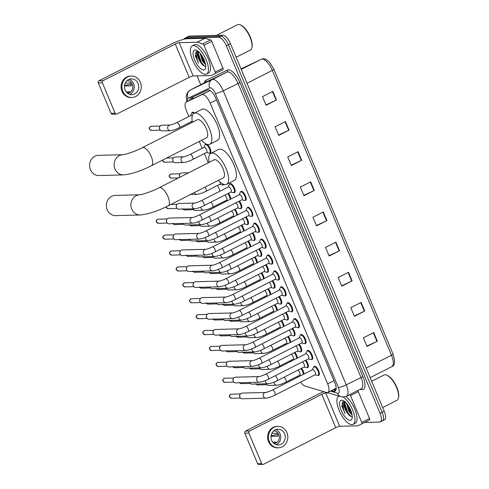 <?xml version="1.0" encoding="UTF-8"?>
<svg xmlns="http://www.w3.org/2000/svg" width="489" height="489" viewBox="0 0 489 489"><rect width="100%" height="100%" fill="white"/><g stroke="black" fill="none" stroke-linecap="round" stroke-linejoin="round"><path stroke-width="0.73" d="M223.968 184.451A5.055 1.993 63.1 0 1 223.571 184.879A5.055 1.993 63.1 0 1 223.204 184.964A5.055 1.993 63.1 0 1 222.795 184.903M207.091 144.334A5.055 1.993 63.1 0 1 210.343 149.035A5.055 1.993 63.1 0 1 210.258 153.063A5.055 1.993 63.1 0 1 209.891 153.149A5.055 1.993 63.1 0 1 209.481 153.088M205.203 144.658A5.055 1.993 63.1 0 1 205.686 144.053A5.055 1.993 63.1 0 1 206.052 143.962A5.055 1.993 63.1 0 1 206.162 143.968M191.896 112.843A5.055 1.993 63.1 0 1 192.379 112.238A5.055 1.993 63.1 0 1 192.739 112.146A5.055 1.993 63.1 0 1 194.469 113.075M299.274 344.225A5.055 1.993 63.1 0 1 301.126 351.707A5.055 1.993 63.1 0 1 300.759 351.793A5.055 1.993 63.1 0 1 300.35 351.732M292.624 328.315A5.055 1.993 63.1 0 1 294.47 335.796A5.055 1.993 63.1 0 1 294.103 335.888A5.055 1.993 63.1 0 1 293.693 335.827M285.967 312.41A5.055 1.993 63.1 0 1 287.819 319.892A5.055 1.993 63.1 0 1 287.453 319.977A5.055 1.993 63.1 0 1 287.043 319.916M279.317 296.499A5.055 1.993 63.1 0 1 281.163 303.981A5.055 1.993 63.1 0 1 280.796 304.072A5.055 1.993 63.1 0 1 280.386 304.011M272.66 280.594A5.055 1.993 63.1 0 1 274.506 288.076A5.055 1.993 63.1 0 1 274.14 288.162A5.055 1.993 63.1 0 1 273.73 288.1M266.004 264.683A5.055 1.993 63.1 0 1 267.856 272.165A5.055 1.993 63.1 0 1 267.489 272.257A5.055 1.993 63.1 0 1 267.08 272.196M259.353 248.779A5.055 1.993 63.1 0 1 261.199 256.26A5.055 1.993 63.1 0 1 260.833 256.352A5.055 1.993 63.1 0 1 260.423 256.291M252.697 232.868A5.055 1.993 63.1 0 1 254.543 240.35A5.055 1.993 63.1 0 1 254.182 240.441A5.055 1.993 63.1 0 1 253.773 240.38M246.04 216.963A5.055 1.993 63.1 0 1 247.892 224.445A5.055 1.993 63.1 0 1 247.526 224.537A5.055 1.993 63.1 0 1 247.116 224.475M239.39 201.052A5.055 1.993 63.1 0 1 241.236 208.54A5.055 1.993 63.1 0 1 240.869 208.626A5.055 1.993 63.1 0 1 240.46 208.565M229.53 184.231A5.055 1.993 63.1 0 1 230.007 183.619A5.055 1.993 63.1 0 1 230.374 183.528A5.055 1.993 63.1 0 1 234.274 187.642A5.055 1.993 63.1 0 1 234.579 192.629A5.055 1.993 63.1 0 1 234.219 192.721A5.055 1.993 63.1 0 1 233.809 192.66M305.931 360.13A5.055 1.993 63.1 0 1 307.777 367.612A5.055 1.993 63.1 0 1 307.416 367.704A5.055 1.993 63.1 0 1 307.006 367.642M273.816 271.517A5.055 1.993 63.1 0 1 274.292 270.906A5.055 1.993 63.1 0 1 274.659 270.82A5.055 1.993 63.1 0 1 278.559 274.934A5.055 1.993 63.1 0 1 278.871 279.922A5.055 1.993 63.1 0 1 278.504 280.008A5.055 1.993 63.1 0 1 278.094 279.946M267.159 255.613A5.055 1.993 63.1 0 1 267.636 255.001A5.055 1.993 63.1 0 1 268.003 254.91A5.055 1.993 63.1 0 1 271.902 259.023A5.055 1.993 63.1 0 1 272.214 264.011A5.055 1.993 63.1 0 1 271.847 264.103A5.055 1.993 63.1 0 1 271.438 264.042M300.429 335.148A5.055 1.993 63.1 0 1 300.912 334.537A5.055 1.993 63.1 0 1 301.273 334.452A5.055 1.993 63.1 0 1 305.179 338.565A5.055 1.993 63.1 0 1 305.484 343.553A5.055 1.993 63.1 0 1 305.118 343.639A5.055 1.993 63.1 0 1 304.708 343.578M260.503 239.702A5.055 1.993 63.1 0 1 260.985 239.097A5.055 1.993 63.1 0 1 261.352 239.005A5.055 1.993 63.1 0 1 265.252 243.119A5.055 1.993 63.1 0 1 265.558 248.106A5.055 1.993 63.1 0 1 265.191 248.192A5.055 1.993 63.1 0 1 264.781 248.131M307.086 351.059A5.055 1.993 63.1 0 1 307.563 350.448A5.055 1.993 63.1 0 1 307.929 350.356A5.055 1.993 63.1 0 1 311.829 354.47A5.055 1.993 63.1 0 1 312.141 359.458A5.055 1.993 63.1 0 1 311.774 359.549A5.055 1.993 63.1 0 1 311.365 359.488M280.466 287.428A5.055 1.993 63.1 0 1 280.949 286.817A5.055 1.993 63.1 0 1 281.316 286.725A5.055 1.993 63.1 0 1 285.215 290.839A5.055 1.993 63.1 0 1 285.521 295.827A5.055 1.993 63.1 0 1 285.154 295.918A5.055 1.993 63.1 0 1 284.745 295.857M293.779 319.244A5.055 1.993 63.1 0 1 294.256 318.632A5.055 1.993 63.1 0 1 294.623 318.541A5.055 1.993 63.1 0 1 298.522 322.654A5.055 1.993 63.1 0 1 298.828 327.642A5.055 1.993 63.1 0 1 298.467 327.734A5.055 1.993 63.1 0 1 298.058 327.673M287.122 303.333A5.055 1.993 63.1 0 1 287.599 302.722A5.055 1.993 63.1 0 1 287.966 302.636A5.055 1.993 63.1 0 1 291.866 306.75A5.055 1.993 63.1 0 1 292.178 311.737A5.055 1.993 63.1 0 1 291.811 311.823A5.055 1.993 63.1 0 1 291.401 311.762M253.852 223.797A5.055 1.993 63.1 0 1 254.329 223.186A5.055 1.993 63.1 0 1 254.696 223.094A5.055 1.993 63.1 0 1 258.595 227.208A5.055 1.993 63.1 0 1 258.907 232.196A5.055 1.993 63.1 0 1 258.54 232.287A5.055 1.993 63.1 0 1 258.131 232.226M247.196 207.886A5.055 1.993 63.1 0 1 247.678 207.281A5.055 1.993 63.1 0 1 248.039 207.189A5.055 1.993 63.1 0 1 251.939 211.303A5.055 1.993 63.1 0 1 252.251 216.291A5.055 1.993 63.1 0 1 251.884 216.376A5.055 1.993 63.1 0 1 251.474 216.315M240.539 191.981A5.055 1.993 63.1 0 1 241.022 191.37A5.055 1.993 63.1 0 1 241.389 191.285A5.055 1.993 63.1 0 1 245.289 195.392A5.055 1.993 63.1 0 1 245.594 200.38A5.055 1.993 63.1 0 1 245.233 200.472A5.055 1.993 63.1 0 1 244.824 200.411M313.736 366.964A5.055 1.993 63.1 0 1 314.219 366.353A5.055 1.993 63.1 0 1 314.586 366.267A5.055 1.993 63.1 0 1 318.486 370.381A5.055 1.993 63.1 0 1 318.791 375.369A5.055 1.993 63.1 0 1 318.431 375.454A5.055 1.993 63.1 0 1 318.021 375.393M300.582 382.129A9.474 3.735 -116.9 0 0 304.989 386.017L326.432 392.465A9.474 3.735 -116.9 0 0 327.19 392.581A9.474 3.735 -116.9 0 0 327.881 392.41A9.474 3.735 -116.9 0 0 327.648 383.859L210.178 103.045A9.474 3.735 -116.9 0 0 201.865 94.683L186.23 102.109A9.474 3.735 -116.9 0 0 186.193 102.128A9.474 3.735 -116.9 0 0 186.419 110.679L188.858 116.504M210.068 90.514L186.193 102.128M191.058 121.761L191.468 122.745M199.292 141.443L202.165 148.32M204.365 153.577L208.235 162.831M217.672 185.392L220.081 191.138M224.329 201.297L224.683 202.146M230.985 217.208L231.34 218.051M237.636 233.112L237.99 233.962M244.292 249.023L244.647 249.867M250.949 264.928L251.297 265.778M257.599 280.839L257.954 281.682M264.256 296.744L264.61 297.593M270.906 312.654L271.261 313.498M277.563 328.559L277.917 329.409M284.219 344.47L284.574 345.313M290.869 360.375L291.224 361.224M297.526 376.286L297.88 377.129M294.916 352.38A5.055 1.993 63.1 0 1 297.367 358.107M288.265 336.469A5.055 1.993 63.1 0 1 290.71 342.196M281.609 320.564A5.055 1.993 63.1 0 1 284.054 326.291M274.952 304.653A5.055 1.993 63.1 0 1 277.404 310.381M268.302 288.748A5.055 1.993 63.1 0 1 270.747 294.476M261.646 272.844A5.055 1.993 63.1 0 1 264.097 278.565M254.989 256.933A5.055 1.993 63.1 0 1 257.44 262.66M248.339 241.028A5.055 1.993 63.1 0 1 250.784 246.749M241.682 225.117A5.055 1.993 63.1 0 1 244.133 230.845M235.026 209.213A5.055 1.993 63.1 0 1 237.477 214.934M228.375 193.302A5.055 1.993 63.1 0 1 230.82 199.029M301.572 368.284A5.055 1.993 63.1 0 1 304.017 374.012M331.401 390.625L333.596 391.286A9.474 3.735 -116.9 0 0 334.354 391.396A9.474 3.735 -116.9 0 0 335.038 391.231A9.474 3.735 -116.9 0 0 334.812 382.673L215.9 98.405A9.474 3.735 -116.9 0 0 207.587 90.049L190.692 98.069A9.474 3.735 -116.9 0 0 190.655 98.087A9.474 3.735 -116.9 0 0 189.53 100.434M183.901 39.23A9.474 3.735 63.1 0 1 184.695 38.356A9.474 3.735 63.1 0 1 185.38 38.191L218.669 37.311A9.474 3.735 63.1 0 1 226.334 45.819L380.081 413.364A9.474 3.735 63.1 0 1 380.308 421.915A9.474 3.735 63.1 0 1 379.623 422.08L364.519 422.478M200.734 84.713L197.036 75.874M184.695 38.356L186.761 37.305A9.474 3.735 63.1 0 1 187.452 37.14L220.741 36.259A9.474 3.735 63.1 0 1 228.406 44.768L382.154 412.313A9.474 3.735 63.1 0 1 382.38 420.864A9.474 3.735 63.1 0 1 381.695 421.029M191.596 99.383A9.474 3.735 63.1 0 1 192.403 97.256M335.864 390.283A9.474 3.735 63.1 0 1 335.662 390.234L333.474 389.574M382.38 420.864L384.452 419.813A9.474 3.735 63.1 0 0 384.22 411.261L230.478 43.717A9.474 3.735 63.1 0 0 222.813 35.208L189.518 36.088A9.474 3.735 63.1 0 0 188.833 36.253L186.761 37.305A9.474 3.735 63.1 0 1 187.452 37.14L220.741 36.259A9.474 3.735 63.1 0 1 228.406 44.768L382.154 412.313A9.474 3.735 63.1 0 1 382.38 420.864L380.308 421.915M272.85 91.388L262.495 96.645L266.102 105.257L276.45 100L272.85 91.388M265.955 104.915L276.077 100.184A2.524 0.428 -22.7 0 0 276.45 100M285.46 121.535L275.111 126.792L278.712 135.41L289.066 130.153L285.46 121.535M278.565 135.062L288.687 130.337A2.524 0.428 -22.7 0 0 289.066 130.153M298.076 151.688L287.721 156.945L291.322 165.557L301.676 160.3L298.076 151.688M291.181 165.215L301.303 160.484A2.524 0.428 -22.7 0 0 301.676 160.3M310.686 181.835L300.332 187.091L303.938 195.71L314.286 190.453L310.686 181.835M303.791 195.362L313.914 190.637A2.524 0.428 -22.7 0 0 314.286 190.453M373.743 332.587L363.394 337.844L366.994 346.456L377.349 341.2L373.743 332.587M366.854 346.114L376.97 341.383A2.524 0.428 -22.7 0 0 377.349 341.2M361.133 302.44L350.778 307.691L354.384 316.31L364.739 311.053L361.133 302.44M354.238 315.961L364.36 311.236A2.524 0.428 -22.7 0 0 364.739 311.053M348.523 272.287L338.168 277.544L341.774 286.157L352.123 280.9L348.523 272.287M341.628 285.814L351.75 281.083A2.524 0.428 -22.7 0 0 352.123 280.9M335.906 242.134L325.558 247.391L329.158 256.01L339.513 250.753L335.906 242.134M329.018 255.661L339.134 250.936A2.524 0.428 -22.7 0 0 339.513 250.753M323.296 211.988L312.942 217.244L316.548 225.857L326.903 220.6L323.296 211.988M316.401 225.515L326.524 220.783A2.524 0.428 -22.7 0 0 326.903 220.6M357.612 390.601A1.577 0.623 63.1 0 1 358.278 391.652L350.509 395.595L361.744 422.447L369.507 418.505A1.577 0.623 63.1 0 1 369.543 419.929A1.577 0.623 63.1 0 1 369.537 419.929L361.787 423.865M358.278 391.652L369.507 418.505M323.883 391.701A12.635 2.133 -22.7 0 0 317.746 394.44L245.533 431.096L249.598 430.992L321.805 394.33A3.16 0.532 157.3 0 1 325.747 392.985L328.37 392.911M262.972 464.446L258.907 464.55A1.577 1.424 -91.5 0 1 257.575 463.627L261.633 463.523A1.577 1.424 88.5 0 0 263.528 464.299L335.741 427.643A3.16 0.532 157.3 0 1 339.678 426.292L357.618 425.821A1.577 0.623 -116.9 0 0 357.728 425.797L361.774 423.871A1.577 0.623 -116.9 0 0 361.781 423.871A1.577 0.623 -116.9 0 0 361.744 422.447M249.598 430.992A1.577 1.424 88.5 0 0 248.901 433.083L244.842 433.193L257.575 463.627M244.842 433.193A1.577 1.424 -91.5 0 1 245.533 431.096M248.901 433.083L261.633 463.523M350.509 395.595A1.577 0.623 -116.9 0 0 349.849 394.537M271.664 440.369A7.897 7.133 88.5 0 0 278.339 444.978A7.897 7.133 88.5 0 0 284.604 433.804A7.897 7.133 88.5 0 0 277.923 429.195A7.897 7.133 88.5 0 0 271.664 440.369M276.096 444.642A7.897 7.133 88.5 0 0 280.136 433.92A7.897 7.133 88.5 0 0 275.704 429.648M272.74 442.227L276.065 442.142A6.314 5.709 -91.5 0 1 273.84 443.37M271.028 436.31L278.058 436.127A6.314 5.709 -91.5 0 0 277.624 434.611A6.314 5.709 -91.5 0 0 276.86 433.254L271.811 433.388M274.017 443.511A6.314 5.709 88.5 0 0 278.84 434.574A6.314 5.709 88.5 0 0 273.681 430.888M277.85 426.353L277.037 426.377A10.74 9.701 88.5 0 0 268.522 441.573A10.74 9.701 88.5 0 0 277.599 447.845L278.412 447.82A10.74 9.701 88.5 0 0 286.933 432.618A10.74 9.701 88.5 0 0 277.85 426.353A10.74 9.701 88.5 0 0 269.329 441.555A10.74 9.701 88.5 0 0 278.412 447.82M277.575 434.489L271.095 435.754M371.683 381.279L384.018 375.014A14.212 5.599 63.1 0 1 385.045 374.763A14.212 5.599 63.1 0 1 386.781 375.149L387.459 375.442A13.582 5.348 63.1 0 1 395.742 385.002A13.582 5.348 63.1 0 1 398.572 397.325L398.407 398.046A14.212 5.599 63.1 0 1 396.885 400.357L382.679 407.569M386.781 375.149A14.212 5.599 63.1 0 1 395.442 385.149A14.212 5.599 63.1 0 1 398.407 398.046M343.082 397.019A15.789 6.223 63.1 0 1 353.321 411.683A15.789 6.223 63.1 0 1 353.082 424.366A15.789 6.223 63.1 0 1 351.939 424.641A15.789 6.223 63.1 0 1 339.751 411.787A15.789 6.223 63.1 0 1 338.785 396.206A15.789 6.223 63.1 0 1 338.999 396.108L338.785 396.206M345.919 396.5A15.789 6.223 63.1 0 1 355.613 411.261A15.789 6.223 63.1 0 1 355.155 423.315L353.082 424.366M343.95 401.145L341.866 405.839L345.051 413.645C343.137 409.177 342.832 405.656 344.14 403.07A7.897 3.111 63.1 0 0 347.441 413.113L349.299 415.375L351.389 416.561L352.257 416.322M350.142 420.338A11.051 4.352 63.1 0 1 341.2 410.412A11.051 4.352 63.1 0 1 341.732 400.234A11.051 4.352 63.1 0 1 343.082 400.534A11.051 4.352 63.1 0 1 349.818 408.315A11.051 4.352 63.1 0 1 352.123 418.346A11.051 4.352 63.1 0 1 350.142 420.338M347.159 404.103L349.714 411.31L351.939 414.11M346.469 403.266L349.067 411.634L352.117 415.051M345.21 401.976L344.604 405.699L347.441 413.113M345.081 401.866L344.14 403.07M347.196 404.146L350.216 411.689L351.921 414.012M344.543 401.426L344.372 402.581M344.549 405.13L347.624 413.003L349.69 415.717M341.842 405.638L342.086 407.105M347.697 404.819L350.54 411.53L351.725 413.223M344.684 403.095L347.948 412.844L351.035 416.494M342.6 401.707L342.141 405.204L345.051 413.645M115.215 195.429A10.104 9.132 88.5 0 0 107.201 209.732A10.104 9.132 88.5 0 0 115.746 215.631L140.294 214.983A10.104 9.132 -91.5 0 1 131.749 209.09A10.104 9.132 -91.5 0 1 139.756 194.781L115.215 195.429M159.102 187.776A10.104 3.979 -116.9 0 1 159.836 187.599A10.104 3.979 -116.9 0 1 168.008 196.67A10.104 3.979 -116.9 0 1 168.253 205.796L223.277 177.862A10.104 3.979 -116.9 0 0 222.66 167.886A10.104 3.979 -116.9 0 0 214.86 159.665A10.104 3.979 -116.9 0 0 214.127 159.842L159.102 187.776C152.458 191.346 141.413 194.897 139.75 194.781L139.762 194.781M209.17 162.36A17.372 6.84 63.1 0 1 210.845 153.363A17.372 6.84 63.1 0 1 212.098 153.057A17.372 6.84 63.1 0 1 225.508 167.195A17.372 6.84 63.1 0 1 226.566 184.335A17.372 6.84 63.1 0 1 225.313 184.64A17.372 6.84 63.1 0 1 218.314 180.38M210.845 153.363L218.607 149.42A17.372 6.84 63.1 0 1 219.861 149.114A17.372 6.84 63.1 0 1 233.271 163.253A17.372 6.84 63.1 0 1 234.329 180.398L226.566 184.335M98.448 155.343A10.104 9.132 88.5 0 0 90.428 169.646A10.104 9.132 88.5 0 0 98.98 175.545L123.528 174.903A10.104 9.132 -91.5 0 1 114.982 169.005A10.104 9.132 -91.5 0 1 122.99 154.695L98.448 155.343M142.336 147.69A10.104 3.979 -116.9 0 1 143.069 147.513A10.104 3.979 -116.9 0 1 151.242 156.584A10.104 3.979 -116.9 0 1 151.486 165.71L206.511 137.776A10.104 3.979 -116.9 0 0 205.893 127.8A10.104 3.979 -116.9 0 0 198.094 119.579A10.104 3.979 -116.9 0 0 197.36 119.756L142.336 147.69C135.685 151.26 124.64 154.817 122.983 154.695L122.996 154.695M192.397 122.274A17.372 6.84 63.1 0 1 194.072 113.277A17.372 6.84 63.1 0 1 195.331 112.971A17.372 6.84 63.1 0 1 208.736 127.109A17.372 6.84 63.1 0 1 209.799 144.255A17.372 6.84 63.1 0 1 208.54 144.561A17.372 6.84 63.1 0 1 201.547 140.294M194.072 113.277L201.841 109.334A17.372 6.84 63.1 0 1 203.094 109.029A17.372 6.84 63.1 0 1 216.505 123.167A17.372 6.84 63.1 0 1 217.562 140.312L209.799 144.255M272.361 390.088L312.63 369.641A2.842 1.119 63.1 0 1 312.838 369.592A2.842 1.119 63.1 0 1 315.032 371.903A2.842 1.119 63.1 0 1 315.203 374.708L274.934 395.155A2.842 1.119 63.1 0 0 274.794 392.429A2.842 1.119 63.1 0 0 272.562 390.039A2.842 1.119 63.1 0 0 272.361 390.088C269.146 391.567 266.921 392.361 265.686 392.478L242.153 393.095A2.842 2.567 -91.5 0 0 240.007 397.355A2.842 2.567 -91.5 0 0 242.306 398.779L265.839 398.162A2.842 2.567 -91.5 0 1 263.369 396.334A2.842 2.567 -91.5 0 1 265.686 392.478M312.465 369.727L313.425 367.398A4.737 1.864 63.1 0 1 313.846 366.897A4.737 1.864 63.1 0 1 314.189 366.817A4.737 1.864 63.1 0 1 317.844 370.674A4.737 1.864 63.1 0 1 318.131 375.344A4.737 1.864 63.1 0 1 317.789 375.43A4.737 1.864 63.1 0 1 317.483 375.393L315.038 374.794M240.007 397.355L239.812 396.982A2.054 1.852 -91.5 0 1 239.763 395.02L239.94 394.635M265.704 374.177L305.98 353.73A2.842 1.119 63.1 0 1 306.181 353.681A2.842 1.119 63.1 0 1 308.376 355.998A2.842 1.119 63.1 0 1 308.553 358.804L268.278 379.244A2.842 1.119 63.1 0 0 268.137 376.518A2.842 1.119 63.1 0 0 265.912 374.128A2.842 1.119 63.1 0 0 265.704 374.177C262.495 375.656 260.27 376.457 259.036 376.573L235.502 377.19A2.842 2.567 -91.5 0 0 233.357 381.451A2.842 2.567 -91.5 0 0 235.649 382.869L259.182 382.251A2.842 2.567 -91.5 0 1 259.036 376.573M305.814 353.816L306.768 351.487A4.737 1.864 63.1 0 1 307.19 350.992A4.737 1.864 63.1 0 1 307.532 350.906A4.737 1.864 63.1 0 1 311.187 354.763A4.737 1.864 63.1 0 1 311.481 359.439A4.737 1.864 63.1 0 1 311.138 359.525A4.737 1.864 63.1 0 1 310.833 359.488L308.388 358.883M233.357 381.451L233.161 381.078A2.054 1.852 -91.5 0 1 233.106 379.116L233.284 378.731M259.054 358.272L299.323 337.826A2.842 1.119 63.1 0 1 299.531 337.777A2.842 1.119 63.1 0 1 301.725 340.087A2.842 1.119 63.1 0 1 301.896 342.893L261.621 363.339A2.842 1.119 63.1 0 0 261.487 360.613A2.842 1.119 63.1 0 0 259.256 358.223A2.842 1.119 63.1 0 0 259.054 358.272C255.839 359.751 253.614 360.546 252.379 360.662L228.846 361.279A2.842 2.567 -91.5 0 0 226.7 365.54A2.842 2.567 -91.5 0 0 228.993 366.964L252.532 366.347A2.842 2.567 -91.5 0 1 250.062 364.519A2.842 2.567 -91.5 0 1 252.379 360.662M299.158 337.911L300.112 335.582A4.737 1.864 63.1 0 1 300.533 335.081A4.737 1.864 63.1 0 1 300.876 335.002A4.737 1.864 63.1 0 1 304.537 338.859A4.737 1.864 63.1 0 1 304.824 343.535A4.737 1.864 63.1 0 1 304.482 343.614A4.737 1.864 63.1 0 1 304.176 343.578L301.731 342.978M226.7 365.54L226.505 365.167A2.054 1.852 -91.5 0 1 226.456 363.205L226.633 362.82M252.397 342.361L292.666 321.915A2.842 1.119 63.1 0 1 292.874 321.866A2.842 1.119 63.1 0 1 295.069 324.183A2.842 1.119 63.1 0 1 295.24 326.988L254.971 347.428A2.842 1.119 63.1 0 0 254.83 344.702A2.842 1.119 63.1 0 0 252.605 342.312A2.842 1.119 63.1 0 0 252.397 342.361C249.182 343.846 246.957 344.641 245.722 344.757L222.189 345.375A2.842 2.567 -91.5 0 0 220.05 349.635A2.842 2.567 -91.5 0 0 222.342 351.059L245.875 350.436A2.842 2.567 -91.5 0 1 243.406 348.614A2.842 2.567 -91.5 0 1 245.722 344.757M292.501 322L293.461 319.672A4.737 1.864 63.1 0 1 293.883 319.176A4.737 1.864 63.1 0 1 294.225 319.091A4.737 1.864 63.1 0 1 297.88 322.948A4.737 1.864 63.1 0 1 298.168 327.624A4.737 1.864 63.1 0 1 297.825 327.709A4.737 1.864 63.1 0 1 297.52 327.673L295.075 327.068M220.05 349.635L219.854 349.262A2.054 1.852 -91.5 0 1 219.799 347.3L219.977 346.915M245.741 326.456L286.016 306.01A2.842 1.119 63.1 0 1 286.218 305.961A2.842 1.119 63.1 0 1 288.412 308.272A2.842 1.119 63.1 0 1 288.589 311.077L248.314 331.524A2.842 1.119 63.1 0 0 248.174 328.797A2.842 1.119 63.1 0 0 245.949 326.407A2.842 1.119 63.1 0 0 245.741 326.456C242.532 327.936 240.307 328.736 239.072 328.846L215.539 329.464A2.842 2.567 -91.5 0 0 213.393 333.724A2.842 2.567 -91.5 0 0 215.686 335.148L239.219 334.531A2.842 2.567 -91.5 0 1 236.755 332.709A2.842 2.567 -91.5 0 1 239.072 328.846M285.851 306.096L286.805 303.767A4.737 1.864 63.1 0 1 287.226 303.272A4.737 1.864 63.1 0 1 287.569 303.186A4.737 1.864 63.1 0 1 291.224 307.043A4.737 1.864 63.1 0 1 291.517 311.719A4.737 1.864 63.1 0 1 291.175 311.799A4.737 1.864 63.1 0 1 290.869 311.762L288.424 311.163M213.393 333.724L213.198 333.351A2.054 1.852 -91.5 0 1 213.143 331.389L213.32 331.004M239.09 310.546L279.36 290.099A2.842 1.119 63.1 0 1 279.567 290.05A2.842 1.119 63.1 0 1 281.762 292.367A2.842 1.119 63.1 0 1 281.933 295.173L241.664 315.619A2.842 1.119 63.1 0 0 241.523 312.887A2.842 1.119 63.1 0 0 239.292 310.497A2.842 1.119 63.1 0 0 239.09 310.546C235.875 312.031 233.65 312.826 232.416 312.942L208.882 313.559A2.842 2.567 -91.5 0 0 206.737 317.819A2.842 2.567 -91.5 0 0 209.029 319.244L232.568 318.62A2.842 2.567 -91.5 0 1 230.099 316.799A2.842 2.567 -91.5 0 1 232.416 312.942M279.195 290.185L280.154 287.856A4.737 1.864 63.1 0 1 280.57 287.361A4.737 1.864 63.1 0 1 280.918 287.275A4.737 1.864 63.1 0 1 284.574 291.132A4.737 1.864 63.1 0 1 284.861 295.808A4.737 1.864 63.1 0 1 284.519 295.894A4.737 1.864 63.1 0 1 284.213 295.857L281.768 295.252M206.737 317.819L206.541 317.447A2.054 1.852 -91.5 0 1 206.492 315.484L206.67 315.099M232.434 294.641L272.703 274.195A2.842 1.119 63.1 0 1 272.911 274.146A2.842 1.119 63.1 0 1 275.105 276.456A2.842 1.119 63.1 0 1 275.276 279.262L235.007 299.708A2.842 1.119 63.1 0 0 234.867 296.982A2.842 1.119 63.1 0 0 232.642 294.592A2.842 1.119 63.1 0 0 232.434 294.641C229.219 296.12 227 296.921 225.765 297.031L202.226 297.648A2.842 2.567 -91.5 0 0 200.087 301.909A2.842 2.567 -91.5 0 0 202.379 303.333L225.912 302.715A2.842 2.567 -91.5 0 1 223.442 300.894A2.842 2.567 -91.5 0 1 225.765 297.031M272.538 274.28L273.498 271.951A4.737 1.864 63.1 0 1 273.919 271.456A4.737 1.864 63.1 0 1 274.262 271.371A4.737 1.864 63.1 0 1 277.917 275.228A4.737 1.864 63.1 0 1 278.204 279.904A4.737 1.864 63.1 0 1 277.862 279.983A4.737 1.864 63.1 0 1 277.556 279.946L275.111 279.347M200.087 301.909L199.891 301.536A2.054 1.852 -91.5 0 1 199.836 299.574L200.013 299.195M225.777 278.73L266.053 258.284A2.842 1.119 63.1 0 1 266.254 258.235A2.842 1.119 63.1 0 1 268.449 260.551A2.842 1.119 63.1 0 1 268.626 263.357L228.351 283.803A2.842 1.119 63.1 0 0 228.216 281.071A2.842 1.119 63.1 0 0 225.985 278.681A2.842 1.119 63.1 0 0 225.777 278.73C222.568 280.215 220.343 281.01 219.109 281.126L195.576 281.743A2.842 2.567 -91.5 0 0 193.43 286.004A2.842 2.567 -91.5 0 0 195.722 287.428L219.255 286.805A2.842 2.567 -91.5 0 1 219.109 281.126M265.888 258.369L266.841 256.04A4.737 1.864 63.1 0 1 267.263 255.545A4.737 1.864 63.1 0 1 267.605 255.46A4.737 1.864 63.1 0 1 271.261 259.317A4.737 1.864 63.1 0 1 271.554 263.993A4.737 1.864 63.1 0 1 271.212 264.078A4.737 1.864 63.1 0 1 270.906 264.042L268.461 263.437M193.43 286.004L193.234 285.631A2.054 1.852 -91.5 0 1 193.186 283.669L193.357 283.284M219.127 262.825L259.396 242.379A2.842 1.119 63.1 0 1 259.604 242.33A2.842 1.119 63.1 0 1 261.798 244.641A2.842 1.119 63.1 0 1 261.97 247.446L221.7 267.893A2.842 1.119 63.1 0 0 221.56 265.166A2.842 1.119 63.1 0 0 219.329 262.776A2.842 1.119 63.1 0 0 219.127 262.825C215.912 264.304 213.687 265.105 212.452 265.215L188.919 265.833A2.842 2.567 -91.5 0 0 186.774 270.093A2.842 2.567 -91.5 0 0 189.066 271.517L212.605 270.9A2.842 2.567 -91.5 0 1 210.136 269.078A2.842 2.567 -91.5 0 1 212.452 265.215M259.231 242.465L260.191 240.136A4.737 1.864 63.1 0 1 260.613 239.641A4.737 1.864 63.1 0 1 260.955 239.555A4.737 1.864 63.1 0 1 264.61 243.412A4.737 1.864 63.1 0 1 264.897 248.088A4.737 1.864 63.1 0 1 264.555 248.167A4.737 1.864 63.1 0 1 264.249 248.131L261.804 247.532M186.774 270.093L186.578 269.72A2.054 1.852 -91.5 0 1 186.529 267.758L186.706 267.379M212.47 246.914L252.74 226.468A2.842 1.119 63.1 0 1 252.947 226.419A2.842 1.119 63.1 0 1 255.142 228.736A2.842 1.119 63.1 0 1 255.313 231.541L215.044 251.988A2.842 1.119 63.1 0 0 214.903 249.256A2.842 1.119 63.1 0 0 212.678 246.866A2.842 1.119 63.1 0 0 212.47 246.914C209.255 248.4 207.036 249.194 205.802 249.311L182.263 249.928A2.842 2.567 -91.5 0 0 180.123 254.188A2.842 2.567 -91.5 0 0 182.415 255.613L205.948 254.989A2.842 2.567 -91.5 0 1 203.479 253.168A2.842 2.567 -91.5 0 1 205.802 249.311M252.581 226.554L253.534 224.225A4.737 1.864 63.1 0 1 253.956 223.73A4.737 1.864 63.1 0 1 254.298 223.644A4.737 1.864 63.1 0 1 257.954 227.501A4.737 1.864 63.1 0 1 258.247 232.177A4.737 1.864 63.1 0 1 257.899 232.263A4.737 1.864 63.1 0 1 257.593 232.226L255.148 231.621M180.123 254.188L179.928 253.815A2.054 1.852 -91.5 0 1 179.873 251.853L180.05 251.468M205.814 231.01L246.089 210.563A2.842 1.119 63.1 0 1 246.291 210.514A2.842 1.119 63.1 0 1 248.485 212.825A2.842 1.119 63.1 0 1 248.663 215.631L208.387 236.077A2.842 1.119 63.1 0 0 208.253 233.351A2.842 1.119 63.1 0 0 206.022 230.961A2.842 1.119 63.1 0 0 205.814 231.01C202.605 232.489 200.38 233.29 199.145 233.4L175.612 234.017A2.842 2.567 -91.5 0 0 173.467 238.277A2.842 2.567 -91.5 0 0 175.759 239.702L199.292 239.084A2.842 2.567 -91.5 0 1 196.829 237.263A2.842 2.567 -91.5 0 1 199.145 233.4M245.924 210.649L246.878 208.32A4.737 1.864 63.1 0 1 247.3 207.825A4.737 1.864 63.1 0 1 247.642 207.739A4.737 1.864 63.1 0 1 251.303 211.596A4.737 1.864 63.1 0 1 251.59 216.272A4.737 1.864 63.1 0 1 251.248 216.352A4.737 1.864 63.1 0 1 250.943 216.315L248.498 215.716M173.467 238.277L173.271 237.905A2.054 1.852 -91.5 0 1 173.222 235.942L173.393 235.564M199.164 215.099L239.433 194.659A2.842 1.119 63.1 0 1 239.641 194.604A2.842 1.119 63.1 0 1 241.835 196.92A2.842 1.119 63.1 0 1 242.006 199.726L201.737 220.172A2.842 1.119 63.1 0 0 201.596 217.44A2.842 1.119 63.1 0 0 199.365 215.05A2.842 1.119 63.1 0 0 199.164 215.099C195.948 216.584 193.723 217.379 192.489 217.495L168.956 218.112A2.842 2.567 -91.5 0 0 166.81 222.373A2.842 2.567 -91.5 0 0 169.108 223.797L192.642 223.173A2.842 2.567 -91.5 0 1 190.172 221.352A2.842 2.567 -91.5 0 1 192.489 217.495M239.268 194.738L240.227 192.409A4.737 1.864 63.1 0 1 240.649 191.914A4.737 1.864 63.1 0 1 240.991 191.829A4.737 1.864 63.1 0 1 244.647 195.686A4.737 1.864 63.1 0 1 244.934 200.362A4.737 1.864 63.1 0 1 244.592 200.447A4.737 1.864 63.1 0 1 244.286 200.411L241.841 199.805M166.81 222.373L166.615 222A2.054 1.852 -91.5 0 1 166.566 220.038L166.743 219.653M302.294 361.976A2.842 1.119 63.1 0 1 304.201 364.592A2.842 1.119 63.1 0 1 304.189 366.958L277.067 380.729A2.842 1.119 63.1 0 0 276.927 377.997A2.842 1.119 63.1 0 0 275.173 375.748M305.283 360.46A4.737 1.864 63.1 0 1 307.477 364.708A4.737 1.864 63.1 0 1 307.116 367.594A4.737 1.864 63.1 0 1 306.774 367.679A4.737 1.864 63.1 0 1 306.469 367.642L304.024 367.043M265.344 380.576A2.842 2.567 -91.5 0 0 267.972 383.737L252.122 384.152A2.842 2.567 -91.5 0 1 249.726 382.502L249.83 382.728M295.637 346.071A2.842 1.119 63.1 0 1 297.55 348.688A2.842 1.119 63.1 0 1 297.538 351.047L270.411 364.818A2.842 1.119 63.1 0 0 270.27 362.092A2.842 1.119 63.1 0 0 268.516 359.843M298.632 344.549A4.737 1.864 63.1 0 1 300.821 348.798A4.737 1.864 63.1 0 1 300.466 351.689A4.737 1.864 63.1 0 1 300.124 351.768A4.737 1.864 63.1 0 1 299.818 351.738L297.373 351.133M258.687 364.666A2.842 2.567 -91.5 0 0 261.315 367.826L245.472 368.241A2.842 2.567 -91.5 0 1 243.07 366.591L243.18 366.817M288.987 330.161A2.842 1.119 63.1 0 1 290.894 332.777A2.842 1.119 63.1 0 1 290.882 335.142L263.76 348.914A2.842 1.119 63.1 0 0 263.62 346.181A2.842 1.119 63.1 0 0 261.859 343.932M291.976 328.645A4.737 1.864 63.1 0 1 294.17 332.893A4.737 1.864 63.1 0 1 293.81 335.778A4.737 1.864 63.1 0 1 293.467 335.864A4.737 1.864 63.1 0 1 293.162 335.827L290.717 335.228M252.037 348.761A2.842 2.567 -91.5 0 0 254.665 351.921L238.815 352.337A2.842 2.567 -91.5 0 1 236.413 350.686L236.523 350.913M282.33 314.256A2.842 1.119 63.1 0 1 284.237 316.872A2.842 1.119 63.1 0 1 284.225 319.231L257.104 333.003A2.842 1.119 63.1 0 0 256.963 330.277A2.842 1.119 63.1 0 0 255.209 328.027M285.319 312.734A4.737 1.864 63.1 0 1 287.514 316.982A4.737 1.864 63.1 0 1 287.153 319.873A4.737 1.864 63.1 0 1 286.811 319.953A4.737 1.864 63.1 0 1 286.505 319.922L284.06 319.317M245.38 332.85A2.842 2.567 -91.5 0 0 248.009 336.01L232.159 336.426A2.842 2.567 -91.5 0 1 229.763 334.776M275.674 298.345A2.842 1.119 63.1 0 1 277.587 300.961A2.842 1.119 63.1 0 1 277.575 303.327L250.447 317.098A2.842 1.119 63.1 0 0 250.313 314.366A2.842 1.119 63.1 0 0 248.553 312.116M278.669 296.829A4.737 1.864 63.1 0 1 280.857 301.077A4.737 1.864 63.1 0 1 280.503 303.962A4.737 1.864 63.1 0 1 280.16 304.048A4.737 1.864 63.1 0 1 279.855 304.011L277.41 303.412M238.724 316.945A2.842 2.567 -91.5 0 0 241.352 320.106L225.508 320.521A2.842 2.567 -91.5 0 1 223.106 318.871L223.216 319.097M269.023 282.44A2.842 1.119 63.1 0 1 270.93 285.056A2.842 1.119 63.1 0 1 270.918 287.416L243.797 301.187A2.842 1.119 63.1 0 0 243.656 298.461A2.842 1.119 63.1 0 0 241.896 296.212M272.012 280.918A4.737 1.864 63.1 0 1 274.207 285.166A4.737 1.864 63.1 0 1 273.846 288.058A4.737 1.864 63.1 0 1 273.504 288.143A4.737 1.864 63.1 0 1 273.198 288.107L270.753 287.501M232.073 301.041A2.842 2.567 -91.5 0 0 234.702 304.195L218.852 304.61A2.842 2.567 -91.5 0 1 216.45 302.966L216.56 303.192M262.367 266.529A2.842 1.119 63.1 0 1 264.28 269.146A2.842 1.119 63.1 0 1 264.262 271.511L237.141 285.283A2.842 1.119 63.1 0 0 237 282.55A2.842 1.119 63.1 0 0 235.246 280.301M265.362 265.014A4.737 1.864 63.1 0 1 267.55 269.262A4.737 1.864 63.1 0 1 267.196 272.147A4.737 1.864 63.1 0 1 266.847 272.232A4.737 1.864 63.1 0 1 266.542 272.196L264.103 271.597M225.417 285.13A2.842 2.567 -91.5 0 0 228.045 288.29L212.195 288.706A2.842 2.567 -91.5 0 1 209.799 287.055M255.716 250.625A2.842 1.119 63.1 0 1 257.624 253.241A2.842 1.119 63.1 0 1 257.611 255.6L230.484 269.372A2.842 1.119 63.1 0 0 230.35 266.646A2.842 1.119 63.1 0 0 228.589 264.396M258.705 249.103A4.737 1.864 63.1 0 1 260.894 253.351A4.737 1.864 63.1 0 1 260.539 256.242A4.737 1.864 63.1 0 1 260.197 256.328A4.737 1.864 63.1 0 1 259.891 256.291L257.446 255.686M218.76 269.225A2.842 2.567 -91.5 0 0 221.389 272.379L205.545 272.795A2.842 2.567 -91.5 0 1 203.143 271.151M249.06 234.714A2.842 1.119 63.1 0 1 250.967 237.33A2.842 1.119 63.1 0 1 250.955 239.696L223.834 253.467A2.842 1.119 63.1 0 0 223.693 250.735A2.842 1.119 63.1 0 0 221.933 248.485M252.049 233.198A4.737 1.864 63.1 0 1 254.243 237.446A4.737 1.864 63.1 0 1 253.883 240.331A4.737 1.864 63.1 0 1 253.54 240.417A4.737 1.864 63.1 0 1 253.235 240.38L250.79 239.781M212.11 253.314A2.842 2.567 -91.5 0 0 214.738 256.474L198.889 256.89A2.842 2.567 -91.5 0 1 196.492 255.24L196.596 255.466M242.403 218.809A2.842 1.119 63.1 0 1 244.317 221.425A2.842 1.119 63.1 0 1 244.304 223.791L217.177 237.556A2.842 1.119 63.1 0 0 217.037 234.83A2.842 1.119 63.1 0 0 215.282 232.581M245.399 217.287A4.737 1.864 63.1 0 1 247.587 221.541A4.737 1.864 63.1 0 1 247.232 224.427A4.737 1.864 63.1 0 1 246.89 224.512A4.737 1.864 63.1 0 1 246.578 224.475L244.139 223.87M205.453 237.409A2.842 2.567 -91.5 0 0 208.082 240.564L192.238 240.979A2.842 2.567 -91.5 0 1 189.836 239.335L189.94 239.561M235.753 202.898A2.842 1.119 63.1 0 1 237.66 205.514A2.842 1.119 63.1 0 1 237.648 207.88L210.521 221.651A2.842 1.119 63.1 0 0 210.386 218.925A2.842 1.119 63.1 0 0 208.626 216.67M238.742 201.382A4.737 1.864 63.1 0 1 240.93 205.631A4.737 1.864 63.1 0 1 240.576 208.516A4.737 1.864 63.1 0 1 240.233 208.601A4.737 1.864 63.1 0 1 239.928 208.565L237.483 207.966M198.803 221.499A2.842 2.567 -91.5 0 0 201.431 224.659L185.582 225.074A2.842 2.567 -91.5 0 1 183.179 223.424M201.297 200.673L228.418 186.902A2.842 1.119 63.1 0 1 228.626 186.853A2.842 1.119 63.1 0 1 230.82 189.17A2.842 1.119 63.1 0 1 230.991 191.975L203.87 205.741A2.842 1.119 63.1 0 0 203.73 203.014A2.842 1.119 63.1 0 0 201.499 200.624A2.842 1.119 63.1 0 0 201.297 200.673C198.082 202.153 195.857 202.953 194.622 203.069L178.778 203.485A2.842 2.567 -91.5 0 0 176.633 207.746A2.842 2.567 -91.5 0 0 178.925 209.164L194.775 208.748A2.842 2.567 -91.5 0 1 193.62 203.326A2.842 2.567 -91.5 0 1 194.622 203.069M228.253 186.987L229.213 184.659A4.737 1.864 63.1 0 1 229.634 184.164A4.737 1.864 63.1 0 1 229.977 184.078A4.737 1.864 63.1 0 1 233.632 187.935A4.737 1.864 63.1 0 1 233.919 192.611A4.737 1.864 63.1 0 1 233.577 192.697A4.737 1.864 63.1 0 1 233.271 192.66L230.826 192.055M176.633 207.746L176.437 207.373A2.054 1.852 -91.5 0 1 176.388 205.404L176.56 205.025M297.935 370.13A2.842 1.119 63.1 0 1 299.843 372.746A2.842 1.119 63.1 0 1 299.83 375.112L285.857 382.209A2.842 1.119 63.1 0 0 285.717 379.482A2.842 1.119 63.1 0 0 283.956 377.227M300.924 368.614A4.737 1.864 63.1 0 1 303.327 374.36M274.133 382.056A2.842 2.567 -91.5 0 0 276.762 385.216L268.559 385.43A2.842 2.567 -91.5 0 1 266.157 383.779M291.279 354.225A2.842 1.119 63.1 0 1 293.186 356.842A2.842 1.119 63.1 0 1 293.174 359.207L279.201 366.304A2.842 1.119 63.1 0 0 279.06 363.571A2.842 1.119 63.1 0 0 277.306 361.322M294.274 352.71A4.737 1.864 63.1 0 1 296.676 358.455M267.477 366.151A2.842 2.567 -91.5 0 0 270.105 369.305L261.902 369.525A2.842 2.567 -91.5 0 1 259.506 367.875L259.61 368.101M284.629 338.321A2.842 1.119 63.1 0 1 286.536 340.937A2.842 1.119 63.1 0 1 286.523 343.296L272.544 350.393A2.842 1.119 63.1 0 0 272.41 347.667A2.842 1.119 63.1 0 0 270.649 345.411M287.618 336.799A4.737 1.864 63.1 0 1 290.02 342.551M260.82 350.24A2.842 2.567 -91.5 0 0 263.449 353.4L255.252 353.614A2.842 2.567 -91.5 0 1 252.85 351.964L252.96 352.19M277.972 322.41A2.842 1.119 63.1 0 1 279.879 325.026A2.842 1.119 63.1 0 1 279.867 327.392L265.894 334.488A2.842 1.119 63.1 0 0 265.753 331.756A2.842 1.119 63.1 0 0 263.993 329.507M280.961 320.894A4.737 1.864 63.1 0 1 283.363 326.64M254.17 334.335A2.842 2.567 -91.5 0 0 256.798 337.489L248.595 337.71A2.842 2.567 -91.5 0 1 246.193 336.059L246.303 336.285M271.316 306.505A2.842 1.119 63.1 0 1 273.229 309.121A2.842 1.119 63.1 0 1 273.217 311.481L259.237 318.577A2.842 1.119 63.1 0 0 259.097 315.851A2.842 1.119 63.1 0 0 257.342 313.596M274.311 304.983A4.737 1.864 63.1 0 1 276.713 310.735M247.513 318.425A2.842 2.567 -91.5 0 0 250.142 321.585L241.939 321.799A2.842 2.567 -91.5 0 1 239.543 320.148M264.665 290.594A2.842 1.119 63.1 0 1 266.572 293.211A2.842 1.119 63.1 0 1 266.56 295.576L252.581 302.673A2.842 1.119 63.1 0 0 252.446 299.94A2.842 1.119 63.1 0 0 250.686 297.691M267.654 289.078A4.737 1.864 63.1 0 1 270.056 294.824M240.857 302.52A2.842 2.567 -91.5 0 0 243.485 305.674L235.288 305.894A2.842 2.567 -91.5 0 1 232.886 304.244L232.996 304.47M258.009 274.69A2.842 1.119 63.1 0 1 259.916 277.306A2.842 1.119 63.1 0 1 259.903 279.665L245.93 286.762A2.842 1.119 63.1 0 0 245.79 284.036A2.842 1.119 63.1 0 0 244.029 281.78M260.998 273.168A4.737 1.864 63.1 0 1 263.406 278.919M234.207 286.609A2.842 2.567 -91.5 0 0 236.835 289.769L228.632 289.983A2.842 2.567 -91.5 0 1 226.23 288.333L226.34 288.559M251.352 258.779A2.842 1.119 63.1 0 1 253.265 261.395A2.842 1.119 63.1 0 1 253.253 263.76L239.274 270.857A2.842 1.119 63.1 0 0 239.133 268.125A2.842 1.119 63.1 0 0 237.379 265.875M254.347 257.263A4.737 1.864 63.1 0 1 256.749 263.009M227.55 270.704A2.842 2.567 -91.5 0 0 230.178 273.858L221.975 274.078A2.842 2.567 -91.5 0 1 219.579 272.428M244.702 242.874A2.842 1.119 63.1 0 1 246.609 245.49A2.842 1.119 63.1 0 1 246.597 247.85L232.617 254.946A2.842 1.119 63.1 0 0 232.483 252.22A2.842 1.119 63.1 0 0 230.722 249.965M247.691 241.352A4.737 1.864 63.1 0 1 250.093 247.104M220.9 254.793A2.842 2.567 -91.5 0 0 223.528 257.954L215.325 258.168A2.842 2.567 -91.5 0 1 212.923 256.517M238.045 226.963A2.842 1.119 63.1 0 1 239.952 229.579A2.842 1.119 63.1 0 1 239.94 231.945L225.967 239.042A2.842 1.119 63.1 0 0 225.826 236.309A2.842 1.119 63.1 0 0 224.072 234.06M241.034 225.447A4.737 1.864 63.1 0 1 243.443 231.193M214.243 238.889A2.842 2.567 -91.5 0 0 216.871 242.043L208.669 242.263A2.842 2.567 -91.5 0 1 206.272 240.612L206.376 240.839M231.389 211.059A2.842 1.119 63.1 0 1 233.302 213.675A2.842 1.119 63.1 0 1 233.29 216.034L219.31 223.131A2.842 1.119 63.1 0 0 219.17 220.405A2.842 1.119 63.1 0 0 217.416 218.149M234.384 209.536A4.737 1.864 63.1 0 1 236.786 215.288M207.587 222.978A2.842 2.567 -91.5 0 0 210.215 226.138L202.018 226.352A2.842 2.567 -91.5 0 1 199.616 224.702L199.72 224.928M224.738 195.148A2.842 1.119 63.1 0 1 226.645 197.764A2.842 1.119 63.1 0 1 226.633 200.129L212.66 207.226A2.842 1.119 63.1 0 0 212.519 204.494A2.842 1.119 63.1 0 0 210.759 202.244M227.727 193.632A4.737 1.864 63.1 0 1 230.13 199.378M200.936 207.073A2.842 2.567 -91.5 0 0 203.565 210.227L195.362 210.447A2.842 2.567 -91.5 0 1 192.959 208.797M220.081 182.104A2.842 1.119 63.1 0 1 219.977 184.219L206.003 191.315A2.842 1.119 63.1 0 0 205.863 188.589A2.842 1.119 63.1 0 0 204.995 187.146M223.369 184.243A4.737 1.864 63.1 0 1 222.905 184.86A4.737 1.864 63.1 0 1 222.562 184.94A4.737 1.864 63.1 0 1 222.257 184.909L219.812 184.304M179.793 177.269A2.842 2.567 -91.5 0 1 181.902 172.947L188.662 172.77M179.756 177.207L179.561 176.835A2.054 1.852 -91.5 0 1 179.512 174.873L179.689 174.487M190.123 154.432L204.096 147.336A2.842 1.119 63.1 0 1 204.304 147.287A2.842 1.119 63.1 0 1 206.499 149.603A2.842 1.119 63.1 0 1 206.67 152.403L192.697 159.5A2.842 1.119 63.1 0 0 192.556 156.773A2.842 1.119 63.1 0 0 190.325 154.383A2.842 1.119 63.1 0 0 190.123 154.432C186.908 155.912 184.683 156.712 183.448 156.822L175.251 157.042A2.842 2.567 -91.5 0 0 173.106 161.303A2.842 2.567 -91.5 0 0 175.398 162.721L183.601 162.507A2.842 2.567 -91.5 0 1 182.446 157.079A2.842 2.567 -91.5 0 1 183.448 156.822M203.931 147.421L204.891 145.092A4.737 1.864 63.1 0 1 205.313 144.597A4.737 1.864 63.1 0 1 205.655 144.512A4.737 1.864 63.1 0 1 209.31 148.369A4.737 1.864 63.1 0 1 209.598 153.045A4.737 1.864 63.1 0 1 209.255 153.124A4.737 1.864 63.1 0 1 208.95 153.094L206.505 152.489M173.106 161.303L172.91 160.93A2.054 1.852 -91.5 0 1 172.855 158.962L173.033 158.583M176.81 122.617A2.842 1.119 63.1 0 1 177.018 122.568A2.842 1.119 63.1 0 1 179.249 124.958A2.842 1.119 63.1 0 1 179.384 127.684C175.918 129.426 172.886 130.429 170.288 130.691A2.842 2.567 -91.5 0 1 169.133 125.263A2.842 2.567 -91.5 0 1 170.141 125.007C171.376 124.897 173.601 124.096 176.81 122.617L190.789 115.52A2.842 1.119 63.1 0 1 190.991 115.471A2.842 1.119 63.1 0 1 192.189 116.223M170.288 130.691L162.091 130.905A2.842 2.567 -91.5 0 1 160.936 125.484A2.842 2.567 -91.5 0 1 161.938 125.227L170.141 125.007M190.624 115.606L191.578 113.277A4.737 1.864 63.1 0 1 192 112.782A4.737 1.864 63.1 0 1 192.342 112.696A4.737 1.864 63.1 0 1 193.815 113.43M159.799 129.487L159.603 129.114A2.054 1.852 -91.5 0 1 159.548 127.146L159.726 126.767M203.974 45.281A1.577 0.623 -116.9 0 0 202.819 43.882L197.275 42.213A1.577 0.623 -116.9 0 0 197.146 42.195L204.915 38.252A1.577 0.623 63.1 0 1 205.038 38.276L210.588 39.939A1.577 0.623 63.1 0 1 211.737 41.339L203.974 45.281L215.203 72.134L222.966 68.191A1.577 0.623 63.1 0 1 223.008 69.615A1.577 0.623 63.1 0 1 223.002 69.615L215.246 73.552A1.577 0.623 -116.9 0 0 215.203 72.134M211.737 41.339L222.966 68.191M204.915 38.252L186.975 38.729A12.635 2.133 -22.7 0 0 171.205 44.126L98.998 80.783L103.057 80.679L175.264 44.016A3.16 0.532 157.3 0 1 179.206 42.671L197.146 42.195M116.431 114.133L112.372 114.237A1.577 1.424 -91.5 0 1 111.034 113.314L115.092 113.21A1.577 1.424 88.5 0 0 116.987 113.986L189.2 77.329A3.16 0.532 157.3 0 1 193.143 75.978L211.083 75.508A1.577 0.623 -116.9 0 0 211.193 75.483L215.233 73.558A1.577 0.623 -116.9 0 0 215.239 73.558L223.008 69.615M103.057 80.679A1.577 1.424 88.5 0 0 102.366 82.769L98.301 82.879L111.034 113.314M98.301 82.879A1.577 1.424 -91.5 0 1 98.998 80.783M102.366 82.769L115.092 113.21M125.123 90.055A7.897 7.133 88.5 0 0 131.798 94.664A7.897 7.133 88.5 0 0 138.063 83.491A7.897 7.133 88.5 0 0 131.382 78.882A7.897 7.133 88.5 0 0 125.123 90.055M129.554 94.328A7.897 7.133 88.5 0 0 133.595 83.607A7.897 7.133 88.5 0 0 129.163 79.334M126.205 91.914L129.53 91.828A6.314 5.709 -91.5 0 1 127.305 93.057M124.487 85.997L131.523 85.813A6.314 5.709 -91.5 0 0 131.083 84.297A6.314 5.709 -91.5 0 0 130.318 82.941L125.27 83.075M127.476 93.197A6.314 5.709 88.5 0 0 132.305 84.261A6.314 5.709 88.5 0 0 127.146 80.575M131.309 76.04L130.496 76.064A10.74 9.701 88.5 0 0 121.981 91.26A10.74 9.701 88.5 0 0 131.064 97.531L131.877 97.507A10.74 9.701 88.5 0 0 140.392 82.305A10.74 9.701 88.5 0 0 131.309 76.04A10.74 9.701 88.5 0 0 122.794 91.241A10.74 9.701 88.5 0 0 131.877 97.507M131.034 84.175L124.554 85.441M216.45 35.379L237.483 24.701A14.212 5.599 63.1 0 1 238.51 24.45A14.212 5.599 63.1 0 1 240.24 24.835L240.924 25.128A13.582 5.348 63.1 0 1 249.201 34.688A13.582 5.348 63.1 0 1 252.031 47.011L251.866 47.733A14.212 5.599 63.1 0 1 250.35 50.043L236.138 57.256M240.24 24.835A14.212 5.599 63.1 0 1 248.907 34.835A14.212 5.599 63.1 0 1 251.866 47.733M193.393 45.618A15.789 6.223 63.1 0 1 205.582 58.466A15.789 6.223 63.1 0 1 206.547 74.053A15.789 6.223 63.1 0 1 205.404 74.328A15.789 6.223 63.1 0 1 193.216 61.473A15.789 6.223 63.1 0 1 192.25 45.893A15.789 6.223 63.1 0 1 193.393 45.618M192.25 45.893L194.322 44.841A15.789 6.223 63.1 0 1 195.459 44.566A15.789 6.223 63.1 0 1 207.648 57.415A15.789 6.223 63.1 0 1 208.614 73.002L206.547 74.053M197.409 50.832L195.331 55.526L198.51 63.332C196.596 58.863 196.291 55.343 197.605 52.757A7.897 3.111 63.1 0 0 200.9 62.8L202.758 65.061L204.854 66.247L205.716 66.009M203.601 70.025A11.051 4.352 63.1 0 1 194.659 60.098A11.051 4.352 63.1 0 1 195.19 49.921A11.051 4.352 63.1 0 1 196.541 50.22A11.051 4.352 63.1 0 1 203.277 58.002A11.051 4.352 63.1 0 1 205.582 68.032A11.051 4.352 63.1 0 1 203.601 70.025M200.618 53.79L203.173 60.997L205.404 63.796M199.928 52.953L202.525 61.321L205.576 64.737M198.668 51.663L198.063 55.385L200.9 62.8M198.54 51.553L197.605 52.757M200.655 53.833L203.675 61.376L205.38 63.698M198.002 51.113L197.831 52.268M198.008 54.817L201.089 62.69L203.149 65.404M195.307 55.324L195.545 56.791M201.156 54.505L203.999 61.217L205.191 62.91M198.143 52.781L201.407 62.531L204.494 66.18M196.058 51.394L195.6 54.89L198.51 63.332M192.745 97.091A9.474 8.71 64.6 0 0 192.752 98.796M333.963 380.65L327.648 383.859M194.64 97.837L186.23 102.109M210.074 90.52L201.865 94.683M216.499 99.835L210.178 103.045M330.423 391.121L337.532 393.26A6.314 2.488 -116.9 0 0 338.033 393.333A6.314 2.488 -116.9 0 0 338.339 387.52L215.343 93.485A6.314 2.488 -116.9 0 0 210.233 87.812A6.314 2.488 -116.9 0 0 209.799 87.91L188.112 98.21A6.314 2.488 -116.9 0 0 187.476 101.474M205.16 82.47L190.404 89.958A12.635 4.976 63.1 0 1 190.453 89.939L212.14 79.64A12.635 4.976 63.1 0 1 213.008 79.444A12.635 4.976 63.1 0 1 223.228 90.783L346.224 384.819A12.635 4.976 63.1 0 1 346.53 396.224L361.279 388.737A12.635 4.976 -116.9 0 0 360.974 377.331L237.978 83.295A12.635 4.976 -116.9 0 0 227.764 71.95A12.635 4.976 -116.9 0 0 226.896 72.152L205.203 82.445A12.635 4.976 -116.9 0 0 205.16 82.47A12.635 4.976 -116.9 0 0 205.111 82.494M204.164 82.977A14.212 5.599 63.1 0 1 205.79 80.379L227.477 70.086A14.212 5.599 63.1 0 1 239.952 82.623L362.948 376.652L346.224 384.819A6.314 1.07 157.3 0 1 338.339 387.52M227.477 70.086A1.577 1.449 -115.4 0 1 226.896 72.152L212.14 79.64A6.314 5.807 64.6 0 0 209.799 87.91M362.948 376.652A14.212 5.599 63.1 0 1 362.263 389.733A14.212 5.599 63.1 0 1 361.12 389.568L360.191 389.287M380.081 413.364L384.22 411.261M226.334 45.819L230.478 43.717M218.669 37.311L222.813 35.208M185.38 38.191L189.518 36.088M215.343 93.485A6.314 1.07 157.3 0 0 223.228 90.783L239.952 82.623M188.112 98.21A6.314 5.807 64.6 0 1 190.453 89.939L205.203 82.445A1.577 1.449 -115.4 0 0 205.79 80.379M360.766 388.993A1.577 1.357 -73.3 0 1 361.12 389.568M337.532 393.26A6.314 5.434 106.7 0 0 340.888 396.677L327.251 392.575M335.662 390.234L333.596 391.286M273.84 69.181A3.16 0.532 157.3 0 1 273.889 69.23A3.16 0.532 157.3 0 1 272.33 70.416A12.635 4.976 -116.9 0 0 261.242 59.273L241.028 68.937L261.309 59.242A3.16 2.903 64.6 0 0 261.242 59.273L241.23 69.432M366.175 368.113L391.481 355.259A3.16 0.532 -22.7 0 0 393.04 354.079C395.35 361.628 394.929 365.821 391.787 366.664A12.635 4.976 -116.9 0 0 391.481 355.259L272.33 70.416L247.018 83.264M322.923 212.177L326.524 220.783M335.533 242.324L339.134 250.936M348.15 272.477L351.75 281.083M360.76 302.63L364.36 311.236M373.37 332.777L376.97 341.383M310.313 182.024L313.914 190.637M297.697 151.877L301.303 160.484M285.087 121.724L288.687 130.337M272.477 91.577L276.077 100.184M321.805 394.33L335.741 427.643M325.747 392.985L339.678 426.292M231.431 394.171C229.567 394.953 228.956 395.901 229.592 397.013L231.535 398.272A2.054 1.852 -91.5 0 1 229.799 397.074A2.054 1.852 -91.5 0 1 231.431 394.171L240.399 393.932M224.775 378.26C222.917 379.042 222.299 379.99 222.935 381.102L224.885 382.367A2.054 1.852 -91.5 0 1 223.149 381.169A2.054 1.852 -91.5 0 1 224.775 378.26L233.742 378.028M218.118 362.355C216.26 363.138 215.649 364.085 216.279 365.197L218.228 366.457A2.054 1.852 -91.5 0 1 216.493 365.259A2.054 1.852 -91.5 0 1 218.118 362.355L227.092 362.117M211.468 346.444C209.604 347.227 208.992 348.174 209.628 349.287L211.572 350.552A2.054 1.852 -91.5 0 1 209.836 349.354A2.054 1.852 -91.5 0 1 211.468 346.444L220.435 346.212M204.812 330.54C202.953 331.322 202.336 332.269 202.972 333.382L204.922 334.641A2.054 1.852 -91.5 0 1 203.186 333.443A2.054 1.852 -91.5 0 1 204.812 330.54L213.785 330.301M198.155 314.629C196.297 315.411 195.686 316.359 196.315 317.477L198.265 318.736A2.054 1.852 -91.5 0 1 196.529 317.538A2.054 1.852 -91.5 0 1 198.155 314.629L207.128 314.396M191.505 298.724C189.64 299.506 189.029 300.454 189.665 301.566L191.609 302.825A2.054 1.852 -91.5 0 1 189.873 301.627A2.054 1.852 -91.5 0 1 191.505 298.724L200.472 298.486M184.848 282.813C182.99 283.596 182.373 284.543 183.008 285.662L184.958 286.921A2.054 1.852 -91.5 0 1 183.222 285.723A2.054 1.852 -91.5 0 1 184.848 282.813L193.821 282.581M178.192 266.908C176.333 267.691 175.722 268.638 176.352 269.751L178.302 271.01A2.054 1.852 -91.5 0 1 176.566 269.812A2.054 1.852 -91.5 0 1 178.192 266.908L187.165 266.67M171.541 250.998C169.677 251.78 169.066 252.727 169.701 253.846L171.645 255.105A2.054 1.852 -91.5 0 1 169.909 253.907A2.054 1.852 -91.5 0 1 171.541 250.998L180.508 250.765M164.885 235.093C163.026 235.875 162.409 236.823 163.045 237.935L164.995 239.194A2.054 1.852 -91.5 0 1 163.259 237.996A2.054 1.852 -91.5 0 1 164.885 235.093L173.858 234.854M158.234 219.182C156.37 219.964 155.759 220.912 156.394 222.03L158.338 223.29A2.054 1.852 -91.5 0 1 156.602 222.092A2.054 1.852 -91.5 0 1 158.234 219.182L167.201 218.95M239.408 382.386L241.358 383.645A2.054 1.852 -91.5 0 1 239.787 382.765M232.758 366.475L234.702 367.734A2.054 1.852 -91.5 0 1 233.131 366.854M226.101 350.57L228.051 351.829A2.054 1.852 -91.5 0 1 226.48 350.949M219.445 334.659L221.395 335.919A2.054 1.852 -91.5 0 1 219.824 335.038M212.794 318.755L214.738 320.014A2.054 1.852 -91.5 0 1 213.167 319.134M206.138 302.844L208.088 304.103A2.054 1.852 -91.5 0 1 206.517 303.223M199.481 286.939L201.431 288.198A2.054 1.852 -91.5 0 1 199.86 287.318M192.831 271.028L194.775 272.287A2.054 1.852 -91.5 0 1 193.204 271.407M186.175 255.124L188.124 256.383A2.054 1.852 -91.5 0 1 186.553 255.502M179.524 239.213L181.468 240.472A2.054 1.852 -91.5 0 1 179.897 239.592M172.868 223.308L174.817 224.567A2.054 1.852 -91.5 0 1 173.24 223.687M166.071 206.871L166.211 207.397L168.161 208.656A2.054 1.852 -91.5 0 1 166.26 206.78M255.888 383.663L257.831 384.922A2.054 1.852 -91.5 0 1 256.26 384.042M249.231 367.752L251.181 369.018A2.054 1.852 -91.5 0 1 249.61 368.131M242.575 351.848L244.524 353.107A2.054 1.852 -91.5 0 1 242.954 352.227M235.924 335.937L237.868 337.202A2.054 1.852 -91.5 0 1 236.297 336.316M229.268 320.032L231.218 321.291A2.054 1.852 -91.5 0 1 229.647 320.411M222.611 304.121L224.561 305.387A2.054 1.852 -91.5 0 1 222.99 304.5M215.961 288.217L217.905 289.476A2.054 1.852 -91.5 0 1 216.334 288.596M209.304 272.306L211.254 273.571A2.054 1.852 -91.5 0 1 209.683 272.685M202.648 256.401L204.598 257.66A2.054 1.852 -91.5 0 1 203.027 256.78M195.997 240.496L197.941 241.755A2.054 1.852 -91.5 0 1 196.37 240.875M189.341 224.585L191.291 225.845A2.054 1.852 -91.5 0 1 189.72 224.964M182.69 208.681L184.634 209.94A2.054 1.852 -91.5 0 1 183.063 209.06M206.003 191.315C202.532 193.057 199.5 194.054 196.908 194.322A2.842 2.567 -91.5 0 1 194.439 192.501M171.217 174.017C169.359 174.799 168.748 175.747 169.377 176.865L171.327 178.124A2.054 1.852 -91.5 0 1 169.591 176.926A2.054 1.852 -91.5 0 1 171.217 174.017L180.148 173.784M162.568 160.086L162.727 160.954L164.671 162.214A2.054 1.852 -91.5 0 1 162.77 159.982M151.254 126.296C149.396 127.079 148.784 128.026 149.414 129.139L151.364 130.398A2.054 1.852 -91.5 0 1 149.628 129.2A2.054 1.852 -91.5 0 1 151.254 126.296L160.184 126.058M175.264 44.016L189.2 77.329M179.206 42.671L193.143 75.978M205.038 38.276L197.275 42.213M202.819 43.882L210.588 39.939M334.348 389.128L336.059 389.641M191.737 98.466L191.7 99.334M336.096 388.242L327.881 392.41M340.888 396.677L343.376 397.019L346.53 396.224M190.404 89.958L187.58 92.488L186.627 94.499L186.236 96.48L186.884 101.773M261.309 59.242C263.198 58.491 265.05 58.717 266.872 59.915L269.586 62.274L273.889 69.23L393.04 354.079M391.787 366.664L370.161 377.649M361.781 423.871L369.543 419.929M168.253 205.796C157.629 211.132 148.314 214.194 140.294 214.983M151.486 165.71C140.863 171.046 131.541 174.108 123.528 174.903M265.839 398.162C268.43 397.893 271.462 396.891 274.934 395.155M318.131 375.344L319.268 374.77M313.846 366.897L314.977 366.322M231.535 398.272L240.509 398.034M259.182 382.251C261.78 381.988 264.812 380.986 268.278 379.244M311.481 359.439L312.612 358.865M307.19 350.992L308.327 350.417M224.885 382.367L233.852 382.129M252.532 366.347C255.124 366.078 258.155 365.075 261.621 363.339M304.824 343.535L305.961 342.954M300.533 335.081L301.67 334.507M218.228 366.457L227.196 366.224M245.875 350.436C248.467 350.173 251.499 349.17 254.971 347.428M298.168 327.624L299.305 327.049M293.883 319.176L295.014 318.602M211.572 350.552L220.545 350.313M239.219 334.531C241.817 334.262 244.848 333.26 248.314 331.524M291.517 311.719L292.648 311.138M287.226 303.272L288.363 302.691M204.922 334.641L213.889 334.409M232.568 318.62C235.16 318.357 238.192 317.355 241.664 315.619M284.861 295.808L285.998 295.234M280.57 287.361L281.707 286.786M198.265 318.736L207.238 318.498M225.912 302.715C228.504 302.447 231.535 301.444 235.007 299.708M278.204 279.904L279.341 279.323M273.919 271.456L275.056 270.875M191.609 302.825L200.582 302.593M219.255 286.805C221.853 286.542 224.885 285.539 228.351 283.803M271.554 263.993L272.691 263.418M267.263 255.545L268.4 254.971M184.958 286.921L193.925 286.682M212.605 270.9C215.197 270.631 218.228 269.628 221.7 267.893M264.897 248.088L266.034 247.507M260.613 239.641L261.743 239.06M178.302 271.01L187.275 270.778M205.948 254.989C208.54 254.726 211.572 253.724 215.044 251.988M258.247 232.177L259.378 231.603M253.956 223.73L255.093 223.155M171.645 255.105L180.618 254.867M199.292 239.084C201.89 238.815 204.922 237.813 208.387 236.077M251.59 216.272L252.727 215.692M247.3 207.825L248.436 207.244M164.995 239.194L173.962 238.962M192.642 223.173C195.233 222.911 198.265 221.908 201.737 220.172M244.934 200.362L246.071 199.787M240.649 191.914L241.78 191.34M158.338 223.29L167.311 223.051M267.972 383.737C270.564 383.468 273.596 382.465 277.067 380.729M307.116 367.594L308.253 367.019M241.358 383.645L250.325 383.407M261.315 367.826C263.913 367.563 266.945 366.561 270.411 364.818M300.466 351.689L301.597 351.114M234.702 367.734L243.675 367.502M254.665 351.921C257.257 351.652 260.289 350.65 263.76 348.914M293.81 335.778L294.946 335.203M228.051 351.829L237.018 351.591M248.009 336.01C250.6 335.747 253.632 334.745 257.104 333.003M287.153 319.873L288.29 319.299M221.395 335.919L230.368 335.686M241.352 320.106C243.95 319.837 246.982 318.834 250.447 317.098M280.503 303.962L281.64 303.388M214.738 320.014L223.711 319.775M234.702 304.195C237.293 303.932 240.325 302.929 243.797 301.187M273.846 288.058L274.983 287.483M208.088 304.103L217.055 303.871M228.045 288.29C230.637 288.021 233.669 287.019 237.141 285.283M267.196 272.147L268.327 271.572M201.431 288.198L210.404 287.96M221.389 272.379C223.986 272.116 227.018 271.114 230.484 269.372M260.539 256.242L261.676 255.668M194.775 272.287L203.748 272.055M214.738 256.474C217.33 256.205 220.362 255.203 223.834 253.467M253.883 240.331L255.02 239.757M188.124 256.383L197.091 256.144M208.082 240.564C210.68 240.301 213.711 239.298 217.177 237.556M247.232 224.427L248.363 223.852M181.468 240.472L190.441 240.24M201.431 224.659C204.023 224.39 207.055 223.387 210.521 221.651M240.576 208.516L241.713 207.941M174.817 224.567L183.785 224.329M194.775 208.748C197.367 208.485 200.398 207.483 203.87 205.741M233.919 192.611L235.056 192.036M170.844 204.481L177.024 204.316M229.634 184.164L230.765 183.589M168.161 208.656L177.128 208.424M276.762 385.216C279.353 384.947 282.385 383.944 285.857 382.209M299.665 375.197L301.028 375.534M257.831 384.922L266.762 384.69M270.105 369.305C272.697 369.042 275.729 368.04 279.201 366.304M293.009 359.287L294.372 359.623M251.181 369.018L260.105 368.779M263.449 353.4C266.047 353.131 269.078 352.129 272.544 350.393M286.358 343.382L287.715 343.718M244.524 353.107L253.455 352.875M256.798 337.489C259.39 337.227 262.422 336.224 265.894 334.488M279.702 327.471L281.065 327.807M237.868 337.202L246.798 336.964M250.142 321.585C252.734 321.316 255.765 320.313 259.237 318.577M273.051 311.566L274.408 311.903M231.218 321.291L240.148 321.059M243.485 305.674C246.083 305.411 249.115 304.409 252.581 302.673M266.395 295.656L267.758 295.992M224.561 305.387L233.491 305.148M236.835 289.769C239.427 289.5 242.458 288.498 245.93 286.762M259.738 279.751L261.102 280.087M217.905 289.476L226.835 289.243M230.178 273.858C232.776 273.596 235.808 272.593 239.274 270.857M253.088 263.84L254.445 264.176M211.254 273.571L220.184 273.333M223.528 257.954C226.12 257.685 229.152 256.682 232.617 254.946M246.432 247.935L247.795 248.271M204.598 257.66L213.528 257.428M216.871 242.043C219.463 241.78 222.495 240.777 225.967 239.042M239.775 232.03L241.138 232.361M197.941 241.755L206.871 241.517M210.215 226.138C212.813 225.869 215.845 224.873 219.31 223.131M233.125 216.12L234.482 216.456M191.291 225.845L200.221 225.612M203.565 210.227C206.156 209.964 209.188 208.962 212.66 207.226M226.468 200.215L227.831 200.545M184.634 209.94L193.565 209.702M222.905 184.86L223.809 184.402M196.908 194.322L190.527 194.488M171.327 178.124L178.491 177.935M183.601 162.507C186.193 162.244 189.225 161.242 192.697 159.5M209.598 153.045L210.735 152.47M166.56 158.057L173.491 157.874M205.313 144.597L206.364 144.059M164.671 162.214L173.601 161.981M192.208 121.174L179.384 127.684M192 112.782L193.137 112.207M151.364 130.398L160.294 130.166"/></g></svg>
